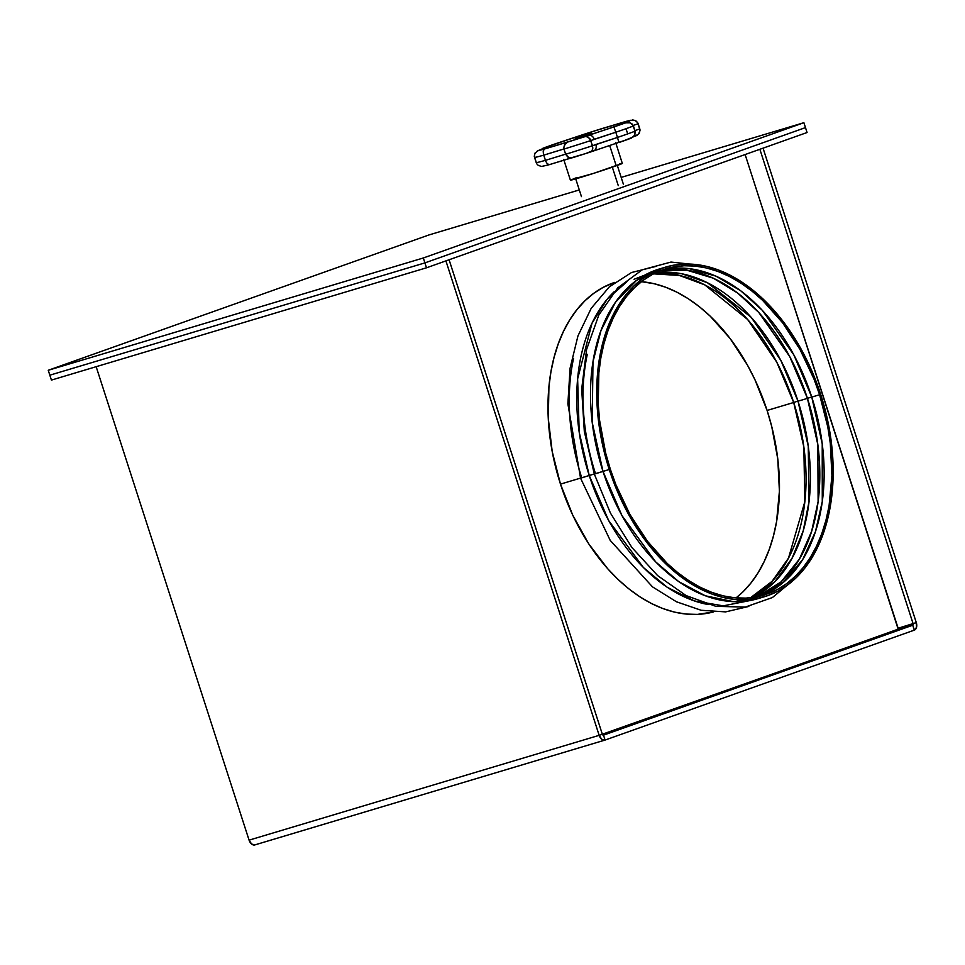 <?xml version="1.0" encoding="UTF-8"?>
<svg xmlns="http://www.w3.org/2000/svg" width="965" height="965" viewBox="0 0 965 965"><rect width="100%" height="100%" fill="white"/><g stroke="black" fill="none" stroke-linecap="round" stroke-linejoin="round"><path stroke-width="1.45" d="M423.321 257.981L803.893 122.7L621.171 177.403L803.893 122.7L805.486 127.609L424.914 262.89L805.486 127.609L803.893 122.7L423.321 257.981L424.914 262.89L423.321 257.981L48.25 370.27L49.83 375.18L424.914 262.89L49.83 375.18L48.25 370.27L423.321 257.981M579.302 189.936L428.822 234.99L48.25 370.27L428.822 234.99L579.302 189.936M591.835 133.23L575.224 138.429L591.835 133.23M612.329 167.186L618.275 185.618L612.329 167.186M563.681 159.37L570.399 180.153A27.31 0.688 -17.9 0 0 587.552 175.28A27.31 0.688 -17.9 0 0 616.237 165.811L609.663 145.474L616.237 165.811A27.31 0.688 -17.9 0 0 622.377 163.362L593.463 173.423L571.63 179.526M590.785 151.879L593.596 150.854A5.464 4.137 -109.6 0 0 593.764 150.805A5.464 4.137 -109.6 0 0 595.888 144.473L592.534 145.739A54.631 1.363 162.1 0 1 565.659 154.279L563.982 149.08A54.631 1.363 -17.9 0 0 590.857 140.54L594.211 139.274A5.464 4.137 -109.6 0 0 588.553 135.269L585.345 136.451L588.276 137.102L590.857 140.54A54.631 1.363 162.1 0 1 563.982 149.08L565.659 154.279A54.631 1.363 -17.9 0 0 592.534 145.739L592.715 149.056L591.798 151.047L585.864 153.495L570.749 157.946L567.746 156.993L565.659 154.279L568.711 157.5L572.679 157.657A49.167 1.23 -17.9 0 0 590.387 152.036L592.04 150.733L592.848 148.007L590.857 140.54L615.803 132.241L617.479 137.44A54.631 1.363 -17.9 0 0 627.696 133.894L626.02 128.695A54.631 1.363 162.1 0 1 615.803 132.241L617.479 137.44L592.534 145.739L589.784 138.502L586.008 136.355L544.477 149.008L538.398 150.504L547.553 147.175L543.778 147.947A49.167 1.23 162.1 0 1 548.916 146.077A5.464 4.137 -109.6 0 0 548.747 146.137A5.464 4.137 70.4 0 1 548.916 146.077L592.932 131.433L628.661 120.734L630.893 120.263L625.501 122.82L630.145 122.82L633.438 125.981A54.631 1.363 162.1 0 1 626.02 128.695L627.696 133.894A54.631 1.363 -17.9 0 0 635.115 131.18L634.886 134.654L633.112 136.982L622.316 141.36M601.629 128.695L624.801 121.759A49.167 1.23 162.1 0 1 630.893 120.263L626.321 121.843A5.464 4.137 70.4 0 1 629.88 122.724A5.464 4.137 -109.6 0 0 626.321 121.843L621.412 123.785L626.659 122.543L585.345 136.451A49.167 1.23 162.1 0 1 567.649 142.072L544.477 149.008A49.167 1.23 162.1 0 1 538.398 150.504L548.916 146.077A49.167 1.23 162.1 0 1 555.382 143.809L583.934 134.316A49.167 1.23 162.1 0 1 601.629 128.695L603.065 128.417M542.68 148.393L543.778 147.947M574.995 178.26L576.539 177.705M619.494 163.978L621.955 163.375M622.292 163.338L615.67 142.579M593.885 150.757L596.056 149.997M570.544 158.127L549.519 164.593L571.268 157.934M547.384 165.172L541.847 166.378M638.142 123.737L639.819 128.936L634.934 130.601L639.819 128.936L640.048 130.094L637.648 122.664L638.142 123.737L633.209 125.414L638.142 123.737M618.963 142.53A49.167 1.23 -17.9 0 0 630.543 138.405L634.307 135.679L635.115 131.18L632.172 124.002L630.145 122.82L626.659 122.543M537.396 150.902L534.574 154.014L534.501 157.416A54.631 1.363 -17.9 0 0 543.741 155.148L545.828 161.432L545.418 160.347L565.623 154.159L545.418 160.347A54.631 1.363 162.1 0 1 536.178 162.615A54.631 1.363 -17.9 0 0 545.418 160.347L543.741 155.148A54.631 1.363 162.1 0 1 534.501 157.416L536.661 163.688L538.241 165.365L541.317 166.378L538.241 165.365L536.661 163.688L534.272 156.27L535.056 153.037L538.398 150.504M563.608 149.032L543.741 155.148L543.428 154.014L543.741 155.148L563.946 148.96M593.596 150.854A5.464 4.137 70.4 0 0 593.764 150.805A5.464 4.137 70.4 0 0 595.888 144.473L617.479 137.44L618.927 142.543L617.479 137.44A54.631 1.363 162.1 0 0 627.696 133.894A54.631 1.363 162.1 0 0 635.115 131.18L633.438 125.981A54.631 1.363 -17.9 0 1 626.02 128.695A54.631 1.363 -17.9 0 1 615.803 132.241L613.897 126.946L588.553 135.269A5.464 4.137 70.4 0 1 594.211 139.274L615.803 132.241L613.897 126.946A49.167 1.23 162.1 0 0 625.501 122.82M545.828 161.432L547.372 163.893L549.519 164.593L547.372 163.893L545.828 161.432M571.738 157.886L572.679 157.657M630.543 138.405L631.629 137.959M636.092 135.8L633.414 136.716L638.613 134.171L640.048 130.094L639.264 133.315L636.912 135.45M543.428 154.014L543.211 151.023L544.477 149.008L543.211 151.023L543.428 154.014M603.571 128.405L602.582 128.466M565.188 143.761L563.753 147.922L564.561 144.641L567.649 142.072L565.55 143.387M624.934 121.711L633.004 119.986L636.08 120.987L637.648 122.664L635.103 120.456L632.461 119.986M713.437 611.955A172.047 112.109 -106.7 0 1 560.484 484.116L572.824 515.322L588.759 543.886L607.66 568.711L618.01 579.41L628.818 588.843L639.988 596.889L651.411 603.499L662.979 608.589L674.583 612.124L686.091 614.066L697.418 614.391L713.437 611.955M604.946 740.095L254.881 844.906A6.429 4.186 73.3 0 1 249.079 840.153L599.156 735.342A6.429 4.186 -106.7 0 0 604.946 740.095A6.429 4.186 -106.7 0 0 605.079 740.058L914.325 630.133L916.533 627.347L916.292 622.606L898.125 628.227L745.125 154.533L898.162 629.168L602.522 734.642L603.499 735.149A1.267 0.82 -106.7 0 1 602.329 734.22L449.087 259.766L602.329 734.22L599.156 735.342L601.702 739.25L605.079 740.058L603.499 735.149L912.733 625.224L897.727 629.711A1.267 0.82 73.3 0 0 898.125 628.227L913.119 623.74A1.267 0.82 -106.7 0 1 912.733 625.224L914.325 630.133L605.079 740.058L603.499 735.149A1.267 0.82 -106.7 0 1 603.463 735.149L912.733 625.224L897.727 629.711L599.156 735.342L445.914 260.9L599.156 735.342L249.079 840.153L96.162 366.7L249.079 840.153L251.636 844.061L255.013 844.857L604.814 740.131M913.119 623.74L759.877 149.298L913.119 623.74L912.733 625.224L914.325 630.133A6.429 4.186 -106.7 0 0 916.292 622.606L913.119 623.74M51.422 380.089L426.494 267.8L807.066 132.519L426.494 267.8L424.914 262.89L805.486 127.609L807.066 132.519L805.486 127.609L424.914 262.89L426.494 267.8L51.422 380.089L49.83 375.18L424.914 262.89L49.83 375.18L51.422 380.089M763.05 148.164L916.292 622.606L763.05 148.164M614.765 282.371L603.221 287.329L593.716 293.336L584.923 300.815L576.901 309.705L569.736 319.897L563.512 331.321L558.265 343.854L554.067 357.376L550.943 371.754L548.928 386.844L548.301 418.617L552.197 451.463L560.484 484.116A172.047 112.109 -106.7 0 1 614.765 282.371M761.156 597.625L733.533 601.678L705.27 595.779L678.781 581.654L655.681 561.895L621.967 515.612L602.992 471.378A172.047 112.109 73.3 0 0 758.044 598.626L764.304 596.756A172.047 112.109 -106.7 0 1 609.241 469.509L595.489 473.634A172.047 112.109 -106.7 0 1 587.287 354.36M795.401 578.445L772.434 597.528L745.33 607.057L715.933 606.358L686.139 595.61L657.623 575.598L631.918 547.541L610.423 513.054L594.331 474.092L609.241 469.509A172.047 112.109 -106.7 0 1 665.609 267.112A172.047 112.109 -106.7 0 1 820.672 394.359A172.047 112.109 -106.7 0 1 764.304 596.756M751.072 600.351L723.255 605.851L694.45 600.954L667.225 587.275L643.414 567.529L608.662 520.557L589.241 475.504L594.295 473.984L589.241 475.504A172.047 112.109 73.3 0 0 708.25 604.536M762.121 594.705L759.503 596.249M748.804 606.442L725.632 611.882L701.157 610.278L676.465 601.786L652.497 586.865L610.218 540.4L580.568 478.206L589.241 475.504L581.738 477.747A172.047 112.109 -106.7 0 1 573.536 358.473M580.544 478.109L560.484 484.116L580.544 478.109M653.498 273.855A170.335 110.987 -106.7 0 1 793.688 402.489L767.103 410.451A170.335 110.987 73.3 0 0 641.363 281.671L654.137 283.722L665.621 287.22L677.068 292.262L688.383 298.8L699.444 306.774L710.144 316.11L730.071 338.462L747.405 365.023L754.883 379.559L767.103 410.451L793.688 402.489L776.789 362.213L747.658 319.524L704.715 284.844L679.408 275.459L653.498 273.855M797.971 401.042L793.688 402.489L797.971 401.042M634.029 279.271L644.692 275.17M655.561 272.842L681.712 273.734L707.405 282.709L751.18 317.304L780.866 360.44L798.019 401.199A170.335 110.987 73.3 0 0 655.561 272.842M660.096 270.851A170.335 110.987 -106.7 0 1 807.44 398.376L798.019 401.199L807.44 398.376L789.732 356.592L758.828 312.515L737.682 293.058L713.244 278.161L686.73 270.164L660.096 270.851M811.722 396.929L807.44 398.376L811.722 396.929M662.219 270.043L689.046 268.608L715.921 276.123L740.782 290.827L762.326 310.332L793.809 354.818L811.77 397.085A170.335 110.987 73.3 0 0 662.219 270.043M610.302 469.135A170.335 110.987 -106.7 0 1 666.103 268.765A170.335 110.987 -106.7 0 1 819.611 394.733L811.77 397.085L819.611 394.733A170.335 110.987 -106.7 0 1 763.81 595.103A170.335 110.987 -106.7 0 1 610.302 469.135L605.67 453.08L599.615 420.499L598.24 404.299L598.855 372.84L600.845 357.894L603.945 343.661L608.107 330.283L613.294 317.871L619.458 306.568L626.55 296.472L634.488 287.679L643.209 280.272L652.605 274.325L662.617 269.898L673.124 267.04L684.04 265.761L695.246 266.075L706.657 268.005L718.129 271.503L729.576 276.545L740.891 283.083L751.952 291.056L762.652 300.38L782.579 322.744L799.913 349.306L813.977 379.028L819.611 394.733L827.813 427.061L830.298 443.369L831.926 475.504L829.056 505.974L825.968 520.207L821.806 533.585L816.607 545.997L810.443 557.3L803.35 567.396L795.413 576.189L786.704 583.596L777.295 589.543L767.284 593.97L756.777 596.84L745.861 598.119L734.654 597.793L723.255 595.875L711.772 592.377L700.325 587.335L689.01 580.785L677.961 572.812L667.249 563.488L647.322 541.124L630 514.574L615.935 484.84L610.302 469.135M759.853 596.165A170.335 110.987 73.3 0 0 811.77 397.085L822.228 443.84L822.276 501.51L815.461 531.619L802.723 559.447L783.894 581.919L759.853 596.177M757.646 596.659L781.107 581.859L799.358 559.157L811.613 531.401L818.115 501.559L817.825 444.588L807.44 398.376A170.335 110.987 -106.7 0 1 757.646 596.659M752.76 597.492A170.335 110.987 73.3 0 0 798.019 401.199L808.248 446.24L809.02 501.691L803.194 530.919L791.939 558.458L774.931 581.557L752.76 597.492M750.481 597.769L772.06 581.352L788.501 558.108L804.822 501.74L803.845 446.988L793.688 402.489A170.335 110.987 -106.7 0 1 750.481 597.769M736.042 597.914A170.335 110.987 73.3 0 0 767.103 410.451L771.723 426.518L777.79 459.099L779.406 491.233L776.548 521.691L773.448 535.925L769.286 549.314L764.099 561.714L757.935 573.017L750.842 583.125L742.905 591.919L736.042 597.914M614.5 291.406A172.047 112.109 73.3 0 0 589.241 475.504L579.193 432.127L577.625 378.895L592.003 323.263L606.985 299.464L627.021 281.611M665.609 267.112L659.36 268.982A172.047 112.109 73.3 0 0 602.992 471.378L592.208 422.381L592.98 361.851L600.966 330.609L615.417 302.347L636.357 280.526L662.497 268.125M820.672 394.359L814.979 378.497L800.769 348.462L783.266 321.647L763.134 299.053L752.326 289.633L741.156 281.575L729.733 274.977L718.165 269.874L706.573 266.34L695.053 264.41L683.727 264.084L672.702 265.375L662.087 268.27L651.978 272.733L642.485 278.74L633.679 286.219L625.658 295.109L618.493 305.302L612.268 316.725L607.021 329.258L602.823 342.768L599.699 357.147L597.685 372.249L597.058 404.021L600.954 436.856L609.241 469.509L621.581 500.726L629.132 515.406L637.515 529.29L656.429 554.115L666.767 564.815L677.587 574.235L688.757 582.293L700.18 588.903L711.748 593.994L723.34 597.528L734.86 599.47L746.174 599.796L757.199 598.505L767.814 595.61L777.923 591.135L787.428 585.128L796.234 577.649L804.243 568.771L811.408 558.566L817.645 547.143L822.88 534.61L827.089 521.1L832.216 491.619L832.855 459.847L831.456 443.49L828.947 427.012L820.672 394.359M617.311 165.437L623.342 184.098M622.702 123.58L625.766 122.736M583.716 134.388L543.464 148.055M630.857 138.297L590.604 151.963M549.447 164.617L571.618 157.874M572.547 157.705L590.471 152.012M549.387 164.641L542.33 166.33M546.697 147.536L538.229 150.564M583.849 134.34L601.774 128.647M624.874 121.735L602.908 128.454M575.719 178.863L581.461 196.631M580.568 478.206L567.878 403.84L570.074 368.244L577.951 335.929L591.195 308.354L609.325 286.846L631.52 272.516L656.683 266.219M594.331 474.092L584.32 431.488L581.678 389.1L586.587 349.499L598.807 315.06L617.721 287.884L642.316 269.766L670.977 262.07L701.651 265.315"/></g></svg>
